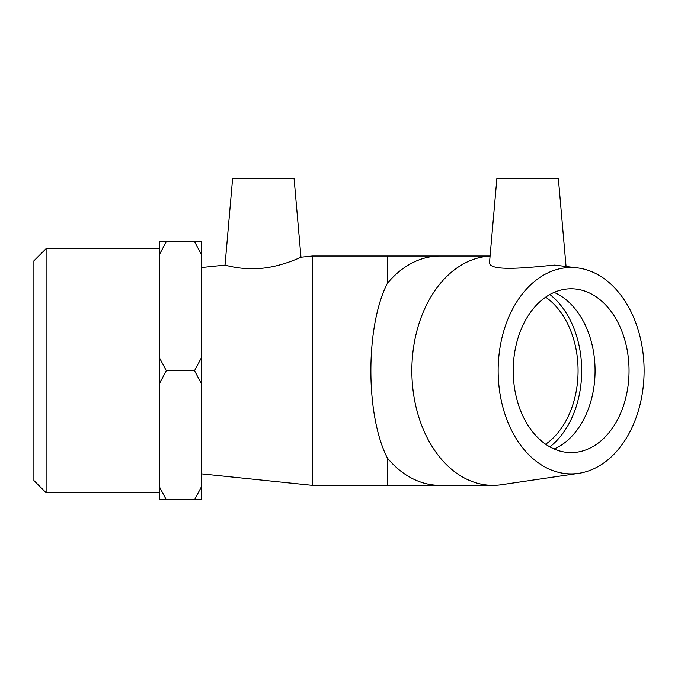<?xml version="1.0" encoding="UTF-8"?>
<svg xmlns="http://www.w3.org/2000/svg" width="678" height="678" viewBox="0 0 678 678"><rect width="100%" height="100%" fill="white"/><g stroke="black" fill="none" stroke-linecap="round" stroke-linejoin="round"><path stroke-width="1.02" d="M46.104 248.623L33.9 260.827L33.9 480.549L46.104 492.762L46.104 248.623L159.423 248.623M166.305 241.597L159.423 241.597L159.423 254.53L166.305 241.597L194.518 241.597L201.4 254.53L201.4 357.755L194.518 370.688L166.305 370.688L159.423 357.755L159.423 254.53M201.4 254.53L201.4 241.597L194.518 241.597M194.518 370.688L201.4 383.629L201.4 486.846L194.518 499.788L166.305 499.788L159.423 486.846L159.423 383.629L166.305 370.688M159.423 486.846L159.423 499.788L166.305 499.788M194.518 499.788L201.4 499.788L201.4 486.846M159.423 357.755L159.423 383.629M201.4 383.629L201.4 357.755M545.646 297.142A81.902 57.918 -90 0 1 578.071 370.688A81.902 57.918 -90 0 1 545.646 444.243M566.02 266.174L558.325 178.212L496.898 178.212L489.601 261.581C486.575 272.836 532.45 266.996 554.706 265.081L578.69 268.047A103.2 72.978 -90 0 1 644.1 370.688A103.2 72.978 -90 0 1 578.69 473.337A103.2 72.978 -90 0 1 498.245 376.053A103.2 72.978 -90 0 1 571.122 267.488A103.2 72.978 -90 0 1 578.69 268.047M578.69 473.337L501.347 484.745A114.667 81.08 -90 0 1 492.94 485.363A114.667 81.08 -90 0 1 411.868 372.714A114.667 81.08 -90 0 1 490.084 256.098M490.092 256.021L439.886 256.021A114.667 81.08 -90 0 0 387.409 283.285C365.366 326.067 365.366 415.309 387.409 458.099L387.409 485.363L439.886 485.363A114.667 81.08 -90 0 1 387.409 458.099M549.875 294.498A87.013 61.528 -90 0 1 581.69 370.688A87.013 61.528 -90 0 1 549.875 446.887M554.138 292.387A81.902 57.918 -90 0 1 595.064 370.688A81.902 57.918 -90 0 1 554.138 448.997M571.122 288.786A81.902 57.918 -90 0 1 629.04 370.688A81.902 57.918 -90 0 1 571.122 452.599A81.902 57.918 -90 0 1 513.212 370.688A81.902 57.918 -90 0 1 571.122 288.786M300.973 257.208L294.057 178.212L232.63 178.212L225.028 265.081C224.554 264.869 241.605 270.361 261.606 268.31C282.675 266.327 301.303 256.928 300.973 257.208L312.38 256.021L387.409 256.021L387.409 283.285M312.38 256.021L312.38 485.363L387.409 485.363M225.028 265.081L201.807 267.488L201.807 473.897L312.38 485.363M46.104 492.762L159.423 492.762M387.409 256.021L439.886 256.021M492.94 485.363L439.886 485.363"/></g></svg>
